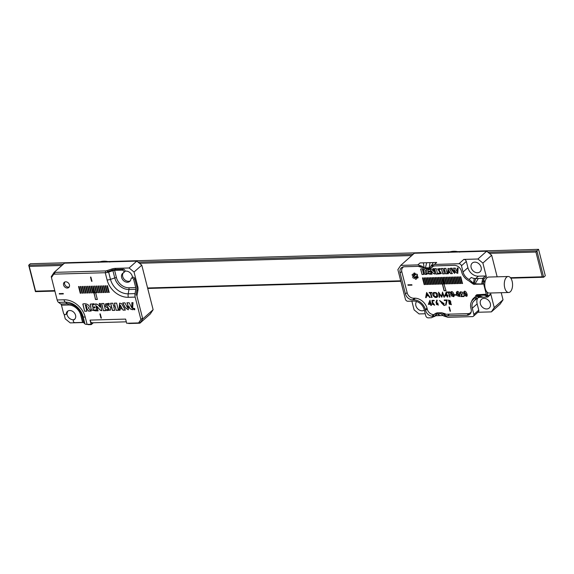 <?xml version="1.0" encoding="UTF-8"?>
<svg xmlns="http://www.w3.org/2000/svg" width="574" height="574" viewBox="0 0 574 574"><rect width="100%" height="100%" fill="white"/><g stroke="black" fill="none" stroke-linecap="round" stroke-linejoin="round"><path stroke-width="0.86" d="M510.473 277.708L542.243 276.804L543.657 277.242L545.3 275.778L538.563 249.346L536.92 250.809L543.657 277.242L510.824 278.168M542.243 276.804L535.929 252.036L489.349 253.356M411.78 255.552L139.453 263.265M61.884 265.468L29.274 266.386L35.588 291.162L54.767 290.616M147.597 287.983L400.717 280.815M400.839 281.289L147.719 288.457M54.889 291.09L35.437 291.635L28.7 265.202L63.284 264.219M100.084 261.766L30.343 263.746L28.7 265.202L29.274 266.386M138.033 262.103L413.172 254.311M487.922 252.194L536.92 250.809L535.929 252.036M538.563 249.346L457.758 251.634M449.98 251.857L107.869 261.55M35.588 291.162L35.437 291.635M139.912 323.205L142.761 318.929L153.129 309.702L150.28 313.978L139.912 323.205L128.971 323.514A0.911 0.718 -131.7 0 1 128.275 323.212M93.325 322.76L91.438 324.439A0.911 0.718 -131.7 0 1 91.044 324.59L88.726 324.654A2.282 0.782 165.7 0 1 87.657 324.418L87.607 324.367M83.467 322.523L70.236 322.897L65.264 318.85L64.073 314.179M136.806 261.105L141.778 265.159L134.051 272.033L129.085 267.979L136.806 261.105L64.482 263.157L54.114 272.385L105.3 270.935A2.282 0.782 -14.3 0 0 106.994 270.619L111.873 268.998A4.57 1.557 165.7 0 1 115.259 268.374L115.525 269.414M91.438 324.439A0.911 0.718 -131.7 0 0 91.632 323.801M153.129 309.702L141.778 265.159M54.114 272.385L51.265 276.654L51.488 277.529M134.051 272.033L137.803 286.749A4.57 2.368 -91.6 0 1 137.932 290.25L137.078 295.151A2.282 1.184 88.4 0 0 137.143 296.894L142.761 318.929M129.085 267.979L115.259 268.374M66.871 313.54A5.826 4.57 -131.7 0 0 73.981 319.711M132.451 277.35A5.826 4.57 -131.7 0 0 125.943 271.107A5.826 4.57 -131.7 0 0 124.967 271.244M109.842 262.053A20.449 16.05 -131.7 0 0 103.858 261.192A20.449 16.05 -131.7 0 0 98.398 262.375M134.101 309.522L134.151 309.106L134.646 309.508L133.713 308.561L134.101 309.522M133.814 309.544L133.957 308.338L134.639 309.616L133.814 309.544M133.699 308.41L134.46 308.532M95.643 292.797L94.99 292.812L93.289 286.153L92.73 286.168L95.471 299.506L97.343 299.456L95.643 292.797M109.168 292.41L108.608 292.431L106.907 285.766L107.474 285.752L109.168 292.41M102.079 292.611L101.519 292.632L99.819 285.967L100.385 285.952L102.079 292.611M87.901 293.013L87.334 293.034L85.641 286.369L86.2 286.354L87.901 293.013M80.805 293.214L80.245 293.235L78.545 286.57L79.112 286.555L80.805 293.214M90.9 277.099L90.505 277.113L91.567 281.274L91.962 281.267L90.9 277.099M86.129 293.063L85.562 293.084L83.869 286.419L84.428 286.404L86.129 293.063M93.218 292.862L92.651 292.884L90.957 286.218L91.517 286.204L93.218 292.862M100.307 292.661L99.747 292.683L98.046 286.017L98.606 286.003L100.307 292.661M107.395 292.46L106.836 292.482L105.135 285.816L105.702 285.802L107.395 292.46M91.108 324.267L92.163 323.327L92.019 322.767A4.57 2.368 88.4 0 1 90.046 320.105L91.108 324.267L87.083 324.382A4.57 1.557 165.7 0 1 84.938 323.908L83.668 322.645A2.282 0.782 -14.3 0 0 82.591 322.409L75 322.624A1.557 1.22 -131.7 0 1 73.809 319.905A5.367 4.212 48.3 0 0 74.534 319.417A5.367 4.212 48.3 0 0 74.111 312.6A5.367 4.212 48.3 0 0 67.395 311.388A5.367 4.212 48.3 0 0 66.232 313.727A1.557 1.22 -131.7 0 1 63.535 313.275L61.468 305.189A2.282 1.184 88.4 0 0 60.787 303.99L58.526 302.376A4.57 2.368 -91.6 0 1 57.156 299.98L51.452 277.586L53.726 274.171L105.25 272.715A4.57 1.557 -14.3 0 0 108.63 272.083L112.913 270.663A2.282 0.782 165.7 0 1 114.606 270.347L116.465 277.637A11.423 8.969 -131.7 0 0 128.892 287.768L135.729 287.574A2.282 1.184 -91.6 0 1 135.794 289.318L135.048 293.615A4.57 2.368 88.4 0 0 135.177 297.11L140.888 319.503L141.943 318.563M90.046 320.105L125.62 319.094L126.682 323.262L138.607 322.918L140.888 319.503M65.716 281.798A3.43 2.691 48.3 0 1 69.088 283.943A3.43 2.691 48.3 0 1 68.787 287.481A3.43 2.691 48.3 0 1 64.496 286.706A3.43 2.691 48.3 0 1 64.231 282.358A3.43 2.691 48.3 0 1 65.716 281.798M59.38 294.031L59.273 293.615L63.183 293.508L63.291 293.924L59.38 294.031L59.38 293.522M103.851 292.561L103.291 292.582L101.591 285.917L102.158 285.902L103.851 292.561M96.762 292.762L96.202 292.783L94.502 286.117L95.062 286.103L96.762 292.762M89.673 292.962L89.106 292.984L87.413 286.318L87.973 286.304L89.673 292.962M82.577 293.163L82.017 293.185L80.317 286.519L80.884 286.505L82.577 293.163M84.356 293.113L83.79 293.135L82.089 286.469L82.656 286.455L84.356 293.113M91.445 292.912L90.879 292.934L89.185 286.268L89.745 286.254L91.445 292.912M98.534 292.711L97.975 292.733L96.274 286.067L96.834 286.053L98.534 292.711M105.623 292.51L105.064 292.532L103.363 285.866L103.93 285.852L105.623 292.51M100.17 307.176L97.824 304.507L95.571 303.833L96.934 310.893L98.054 310.864L96.884 306.258L100.321 310.269L101.835 310.692L100.357 303.502L99.237 303.531L100.17 307.176L99.345 303.438M118.962 310.269L119.98 310.24L120.066 308.905L122.355 308.841L123.08 310.154L125.311 310.089L121.573 303.603L119.586 303.172L118.962 310.269L120.088 310.147M88.891 307.607L88.324 307.944C91.402 305.712 85.799 302.706 82.807 304.062L84.636 311.244L86.868 311.18L85.289 304.995C87.176 305.82 87.456 306.703 86.143 307.65L88.561 311.13L91.079 311.058L88.324 307.944L88.841 307.657M86.832 307.391L86.143 307.65M92.199 305.024L94.423 304.801L94.15 303.739L90.254 304.12L91.151 309.996L96.08 310.921L95.815 309.86C93.906 310.304 92.916 309.666 92.852 307.951L94.961 307.886L94.688 306.832L92.579 306.889L92.321 304.88M101.591 303.531L103.42 310.713L105.652 310.649L103.822 303.467L101.591 303.531M107.819 304.421L109.354 304.378L109.082 303.316L105.602 303.825L105.451 306.401L109.11 309.343L106.484 309.558L106.757 310.613L110.552 310.082L110.71 307.248L107.273 304.564L109.462 304.285M112.432 310.455L114.664 310.391L113.745 306.781L115.288 306.738L116.206 310.347L118.438 310.283L116.608 303.108L114.377 303.172L115.015 305.684L113.473 305.727L112.834 303.216L110.603 303.273L112.432 310.455L114.771 310.297M128.669 306.064L130.018 308.769L132.544 309.773L133.01 302.642L131.877 302.67L131.833 307.937L129.172 302.749L126.926 302.814L127.679 304.335L127.629 307.973L124.924 302.871L122.678 302.936L125.182 307.736L128.275 309.845L128.77 305.971L130.018 308.769M133.426 308.46L133.735 309.651L134.754 309.723L133.52 308.353L133.835 309.551M101.347 318.104L100.959 318.118L99.898 313.956L100.285 313.942L101.347 318.104M130.284 280.844A5.367 4.212 48.3 0 1 124.149 279.215A5.367 4.212 48.3 0 1 123.245 272.93M133.67 279.481A1.557 1.22 -131.7 0 0 131.303 278.361L132.364 277.414A1.557 1.22 48.3 0 1 134.725 278.541L133.67 279.481L135.729 287.574M136.11 295.172A2.282 1.184 -91.6 0 1 136.167 294.419L136.921 290.128A4.57 2.368 88.4 0 0 136.791 286.627L134.725 278.541M131.303 278.361A1.557 1.22 -131.7 0 0 130.965 279.036A5.367 4.212 48.3 0 1 129.81 281.368A5.367 4.212 48.3 0 1 123.087 280.162A5.367 4.212 48.3 0 1 122.671 273.346A5.367 4.212 48.3 0 1 123.388 272.858A1.557 1.22 -131.7 0 0 123.597 272.715L124.658 271.775A1.557 1.22 48.3 0 0 123.259 269.192L115.668 269.407A4.57 1.557 -14.3 0 0 112.282 270.038L107.998 271.452A2.282 0.782 165.7 0 1 107.252 271.653M54.788 273.231L53.726 274.171M123.597 272.715A1.557 1.22 -131.7 0 0 122.205 270.132L114.606 270.347M65.895 314.401L66.957 313.461A1.557 1.22 48.3 0 0 67.294 312.787A5.367 4.212 48.3 0 1 67.976 310.979M75.015 318.886A5.367 4.212 48.3 0 1 74.871 318.965L73.809 319.905M74.498 319.295A1.557 1.22 48.3 0 1 74.871 318.965M139.661 321.978L138.607 322.918M64.84 281.978A3.43 2.691 -131.7 0 0 65.221 285.343A3.43 2.691 -131.7 0 0 68.363 287.1A3.43 2.691 -131.7 0 0 69.239 286.921M92.019 322.767A4.57 2.368 88.4 0 0 92.292 322.789L126.316 321.827M63.398 293.831L59.488 293.938M107.503 292.367L106.836 292.482M106.943 292.381L105.243 285.723M103.959 292.467L103.291 292.582M103.399 292.482L101.698 285.823M100.414 292.568L99.747 292.683M99.847 292.582L98.154 285.924M96.87 292.668L96.202 292.783M96.303 292.683L94.61 286.024M93.325 292.769L92.651 292.884M92.758 292.783L91.065 286.125M89.774 292.869L89.106 292.984M89.214 292.884L87.513 286.225M86.229 292.97L85.562 293.084M85.67 292.984L83.969 286.326M82.685 293.07L82.017 293.185M82.125 293.084L80.425 286.426M90.613 277.02L91.567 281.274M91.675 281.181L92.062 281.167M80.912 293.12L80.245 293.235M80.353 293.135L78.652 286.476M84.457 293.02L83.79 293.135M83.897 293.034L82.197 286.376M88.001 292.919L87.334 293.034M87.442 292.934L85.741 286.275M91.553 292.819L90.879 292.934M90.986 292.833L89.286 286.175M92.837 286.074L94.423 292.833M93.878 292.754L95.571 299.413L97.451 299.363M98.642 292.618L97.975 292.733M98.075 292.632L96.382 285.974M102.186 292.518L101.519 292.632M101.62 292.532L99.926 285.874M105.731 292.417L105.064 292.532M105.171 292.431L103.471 285.773M109.275 292.317L108.608 292.431M108.716 292.331L107.015 285.673M95.628 303.789L96.934 310.893M97.042 310.799L98.161 310.771M100.321 310.269L96.884 306.258M100.421 310.175L101.885 310.642M120.117 307.908L120.224 304.973L121.81 307.858L120.117 307.908M121.81 307.858L120.224 304.973M122.355 308.841L120.066 308.905M122.463 308.747L123.08 310.154M123.188 310.06L125.419 309.996M119.643 303.129L119.069 310.175M82.914 303.969L84.636 311.244M84.744 311.151L86.975 311.086M88.561 311.13L86.251 307.549C87.564 306.609 87.284 305.727 85.397 304.902L85.289 304.995M88.669 311.036L91.187 310.964M92.299 304.93L94.531 304.708M90.305 304.077L91.244 309.874L96.059 310.828M95.069 307.793L92.852 307.951M101.691 303.438L103.42 310.713M103.528 310.613L105.76 310.556M105.659 303.782L109.153 309.293M106.592 309.465L106.757 310.613M106.864 310.52L110.603 310.039M107.338 304.521L107.919 304.328M115.288 306.738L113.745 306.781M115.388 306.645L116.206 310.347M116.307 310.254L118.545 310.19M114.477 303.072L115.015 305.684M110.71 303.18L112.54 310.362M122.829 302.928L125.29 307.635L128.325 309.795M130.126 308.676L132.594 309.723M131.984 302.577L131.833 307.937M127.026 302.72L127.679 304.335M127.78 304.242L127.629 307.973M134.051 309.687L134.804 309.673M134.711 308.59L134.689 309.565M101.455 318.01L100.959 318.118M101.067 318.025L100.005 313.863M134.33 308.611L133.886 308.69M134.259 309.013L134.603 309.415M133.821 308.468L133.964 309.529M402.654 267.061A6.63 5.202 -131.7 0 0 402.231 268.237M508.198 276.503A8 4.14 88.4 0 0 504.725 287.796A8 4.14 88.4 0 0 508.657 292.496A8 4.14 88.4 0 0 512.56 284.381A8 4.14 88.4 0 0 508.198 276.503L488.653 277.055A8 4.14 88.4 0 0 484.808 283.24L483.774 279.76M433.901 314.602L431.827 316.209L432.789 316.267A6.63 5.202 48.3 0 1 425.585 310.391L427.228 308.927M482.741 284.13L474.117 284.259L472.84 283.865L468.721 280.743A11.2 8.789 48.3 0 1 461.683 272.047L461.467 271.215A6.63 5.202 48.3 0 0 454.264 265.339L434.812 265.891L433.061 266.286L431.368 268.001L431.964 267.046M469.087 279.466L474.095 283.793L482.82 284.015L483.746 279.151A0.911 0.718 48.3 0 0 482.748 278.34L475.71 278.541A9.6 7.534 48.3 0 1 474.253 278.447A9.6 7.534 48.3 0 1 471.311 277.486L469.087 279.466A9.6 7.534 48.3 0 1 463.053 272.011L467.918 267.678A9.6 7.534 -131.7 0 0 478.357 276.187L475.71 278.541L473.887 284.474M497.163 276.819L491.667 255.251L482.885 263.064L477.912 259.01L463.842 259.412A2.282 1.794 48.3 0 1 466.325 261.435L461.46 265.762L463.053 272.011M461.46 265.762A2.282 1.794 -131.7 0 0 458.978 263.739L463.842 259.412M477.912 259.01L486.695 251.197L414.371 253.242L400.724 265.389L417.829 264.908L422.127 266.25L424.136 267.757L429.201 267.886L430.091 267.584L431.296 265.604L434.446 264.435L458.978 263.739M484.808 283.24A8 4.14 88.4 0 0 485.174 288.349A8 4.14 88.4 0 0 487.068 292.094A8 4.14 88.4 0 0 489.105 293.049L508.657 292.496M487.068 292.094L487.319 293.185M487.828 295.632L487.34 295.359L488 295.868L487.348 293.185M488 295.868L485.496 294.476A4.8 2.483 88.4 0 0 485.496 294.491L488.094 296.22A0.911 0.718 48.3 0 1 487.52 297.074L480.488 297.275A9.6 7.534 -131.7 0 0 479.096 297.447A9.6 7.534 48.3 0 0 477.676 297.949L474.734 300.317L476.241 297.841L476.65 296.033L477.977 295.366L483.093 297.203M488.094 296.22L490.741 293.866L494.243 307.607L503.025 299.793L501.217 292.704M482.885 263.064L486.386 276.797L483.746 279.151M483.832 279.502L482.834 284.022A4.8 2.483 -91.6 0 1 482.82 284.015M481.737 283.678L482.748 278.34L485.396 275.986L478.357 276.187M485.396 275.986A0.911 0.718 48.3 0 1 486.386 276.797M490.741 293.866A0.911 0.718 48.3 0 1 490.562 294.577L487.922 296.93M443.063 315.528L435.931 315.729L431.304 317.774L428.276 317.86A2.282 1.794 -131.7 0 1 425.786 315.836L424.2 309.587A9.6 7.534 48.3 0 0 413.761 301.077L407.892 301.25A2.282 1.794 -131.7 0 1 405.409 299.219L397.875 269.665L400.724 265.389M434.547 316.518L436.003 314.315L437.058 313.87L440.897 313.756L442.31 314.71M414.55 298.171L412.656 299.85L413.438 299.829A10.971 8.61 48.3 0 1 425.37 309.558L425.585 310.391M412.656 299.85A6.63 5.202 48.3 0 1 405.452 293.981L407.095 292.51M401.75 271.48L400.092 272.951L405.452 293.981M400.092 272.951A6.63 5.202 48.3 0 1 401.355 267.843A6.63 5.202 48.3 0 1 404.225 266.759L422.127 266.25M486.695 251.197L491.667 255.251M503.025 299.793L500.176 304.069L491.394 311.883L477.905 312.263M477.833 297.87A9.6 7.534 -131.7 0 0 477.152 303.897L472.28 308.231A9.6 7.534 48.3 0 1 474.11 300.826A9.6 7.534 48.3 0 1 474.461 300.539L474.734 300.317M449.442 314.165L447.548 315.844L466.999 315.298A6.63 5.202 48.3 0 0 469.862 314.208A6.63 5.202 48.3 0 0 471.125 309.099L470.917 308.267A11.2 8.789 48.3 0 1 473.048 299.628A11.2 8.789 48.3 0 1 473.45 299.298L474.698 297.884L476.241 297.841M441.958 314.143L440.897 313.756L441.958 314.143L443.623 315.958L447.921 317.307L472.452 316.611A2.282 1.794 -131.7 0 0 473.442 316.238A2.282 1.794 -131.7 0 0 473.873 314.473L478.745 310.139A2.282 1.794 48.3 0 1 478.307 311.904L473.442 316.238M472.28 308.231L473.873 314.473M411.867 301.135L414.098 309.874L419.07 313.928L425.255 313.756M417.829 264.908L420.053 262.928L436.663 262.454L434.446 264.435M416.624 301.501A5.826 4.57 -131.7 0 0 417.449 308.539A5.826 4.57 -131.7 0 0 424.337 310.147M474.777 262.139A5.826 4.57 -131.7 0 0 472.251 263.093A5.826 4.57 -131.7 0 0 472.711 270.483A5.826 4.57 -131.7 0 0 480 271.803A5.826 4.57 -131.7 0 0 480.517 265.784A5.826 4.57 -131.7 0 0 474.777 262.139M484.004 298.358A5.826 4.57 -131.7 0 0 481.486 299.312A5.826 4.57 -131.7 0 0 481.945 306.703A5.826 4.57 -131.7 0 0 489.235 308.016A5.826 4.57 -131.7 0 0 489.744 302.003A5.826 4.57 -131.7 0 0 484.004 298.358M466.325 261.435L467.918 267.678M491.394 311.883L494.243 307.607M477.152 303.897L478.745 310.139M473.995 298.81L473.45 299.298M469.575 313.296A6.63 5.202 -131.7 0 0 470.788 313.017M459.731 252.144A20.449 16.05 -131.7 0 0 453.747 251.283A20.449 16.05 -131.7 0 0 448.287 252.467M431.827 316.209L433.499 315.413L435.027 313.626L437.166 312.816L441.636 312.751L442.941 313.404C444.097 315.061 445.632 315.879 447.548 315.844L443.623 315.958M442.941 313.404L445.288 313.777L442.188 312.887M436.649 313.641L440.172 315.607M435.931 314.193L436.85 315.707M485.496 294.491L484.671 295.18L477.977 295.366M485.324 294.261L476.786 294.742L475.817 295.538L474.698 297.884M476.65 295.33L480.488 297.275M476.456 295.919L479.096 297.447M475.042 283.872L478.314 278.469M473.392 283.908L474.253 278.447M431.368 268.001L425.879 268.546L418.202 266.365M431.469 265.446L433.341 262.555M429.201 267.886L430.019 262.648M425.191 268.682L426.697 262.741M424.2 268.173L423.375 262.835M441.485 277.292L443.078 284.044L441.384 277.386L441.88 277.371L445.962 290.674L444.089 290.731L442.389 284.065L443.078 284.044M424.674 284.568L424.172 284.582L422.471 277.924L422.973 277.909L424.674 284.568M426.245 284.525L425.743 284.539L424.05 277.881L424.552 277.866L426.245 284.525M427.824 284.482L427.321 284.496L425.621 277.83L426.123 277.816L427.824 284.482M429.395 284.431L428.9 284.446L427.2 277.787L427.702 277.773L429.395 284.431M430.974 284.388L430.471 284.403L428.778 277.744L429.273 277.73L430.974 284.388M432.552 284.345L432.05 284.36L430.349 277.701L430.852 277.687L432.552 284.345M434.123 284.302L433.628 284.317L431.928 277.651L432.43 277.637L434.123 284.302M435.702 284.259L435.2 284.274L433.499 277.608L434.001 277.594L435.702 284.259M437.273 284.209L436.778 284.223L435.078 277.565L435.58 277.551L437.273 284.209M438.852 284.166L438.349 284.18L436.656 277.522L437.151 277.507L438.852 284.166M440.43 284.123L439.928 284.137L438.227 277.479L438.73 277.464L440.43 284.123M442.002 284.08L441.506 284.094L439.806 277.429L440.308 277.414L442.002 284.08M445.151 283.987L444.656 284.001L442.956 277.342L443.458 277.328L445.151 283.987M446.73 283.943L446.228 283.958L444.534 277.299L445.029 277.285L446.73 283.943M448.308 283.9L447.806 283.915L446.106 277.249L446.608 277.242L448.308 283.9M449.88 283.857L449.385 283.872L447.684 277.206L448.186 277.192L449.88 283.857M451.458 283.807L450.956 283.821L449.263 277.163L449.758 277.149L451.458 283.807M453.037 283.764L452.534 283.778L450.834 277.12L451.336 277.106L453.037 283.764M454.608 283.721L454.106 283.735L452.412 277.077L452.915 277.063L454.608 283.721M456.186 283.678L455.684 283.692L453.984 277.027L454.486 277.012L456.186 283.678M457.758 283.635L457.263 283.642L455.562 276.984L456.065 276.969L457.758 283.635M459.336 283.585L458.834 283.599L457.141 276.941L457.636 276.926L459.336 283.585M460.915 283.542L460.413 283.556L458.712 276.898L459.214 276.883L460.915 283.542M462.486 283.499L461.991 283.513L460.291 276.847L460.793 276.84L462.486 283.499M454.873 270.598L455.864 272.628L457.765 273.375L458.109 268.029L457.263 268.058L457.198 271.997L455.232 268.115L453.546 268.158L454.113 269.306L454.056 272.033L452.047 268.202L450.36 268.252L454.558 273.432L454.974 270.505L455.864 272.628M447.562 273.755L448.33 273.733L448.394 272.729L450.109 272.679L450.655 273.662L452.326 273.619L449.521 268.754L448.036 268.431L447.562 273.755L448.438 273.633M425.234 271.739L424.796 271.997C427.106 270.325 422.902 268.072 420.656 269.091L422.034 274.472L423.705 274.429L422.521 269.787C423.949 270.411 424.15 271.072 423.131 271.782L424.975 274.394L426.862 274.336L424.796 271.997L425.183 271.789M423.691 271.574L423.131 271.782M434.59 268.704L435.96 274.078L437.632 274.035L436.262 268.654L434.59 268.704M407.999 285.249L407.899 284.833L411.802 284.726L411.91 285.142L407.999 285.249L407.999 284.74M437.546 296.665C435.731 299.542 430.794 294.548 433.485 292.611C436.642 292.116 437.998 293.465 437.546 296.665L437.23 297.031M451.358 295.94C450.482 294.075 450.353 292.769 450.97 292.015C452.326 290.049 455.239 295.301 453.725 296.722L451.465 295.847C450.619 294.053 450.468 292.762 451.021 291.972M457.148 295.775C456.273 293.917 456.143 292.604 456.761 291.85C458.109 289.884 461.022 295.136 459.516 296.557L457.248 295.682C456.409 293.888 456.258 292.596 456.811 291.807M460.8 296.65C463.017 292.962 462.945 291.506 460.592 292.295L460.484 293.199L460.032 293.214L460.384 291.764L461.697 296.134L463.864 296.076L463.986 296.557L460.9 296.557C463.118 292.869 463.053 291.413 460.7 292.202M464.388 295.574C463.512 293.709 463.383 292.403 463.993 291.642C465.349 289.683 468.262 294.928 466.755 296.356L464.488 295.474C463.641 293.68 463.498 292.388 464.05 291.599M425.657 297.641L426.604 292.582L430.177 297.519L429.675 297.533L428.52 295.904L426.496 295.962L426.181 297.626L425.657 297.641L426.704 292.489M436.498 302.476L438.371 305.103L435.939 302.441L436.785 300.137L437.245 300.396L436.498 302.476M443.401 304.859L439.591 300.496L444.068 303.639L443.688 304.55L444.62 305.468L444.039 305.49L439.641 300.446M449.062 302.189L448.387 300.073L450.827 301.673L450.439 302.146L451.351 304.737L448.825 302.362L449.169 302.096L448.445 300.023M432.516 304.198L434.253 304.844L432.186 302.893L431.985 300.403L434.016 300.346L434.138 300.819L432.466 300.862L432.581 302.233L434.669 305.203L432.516 304.198M446.572 300.46L444.326 300.525L444.204 300.051L447.182 299.972L445.976 305.16L445.539 304.959L446.68 300.367L444.326 300.525M450.446 311.201L450.059 311.208L448.997 307.047L449.385 307.033L450.446 311.201M434.324 314.588L433.793 314.602A5.941 4.664 48.3 0 1 427.336 309.336L427.121 308.503A11.652 9.148 -131.7 0 0 414.442 298.171L413.66 298.193A5.941 4.664 48.3 0 1 407.203 292.927L401.843 271.904A5.941 4.664 48.3 0 1 402.977 267.319A5.941 4.664 48.3 0 1 403.744 266.795M471.182 311.962A5.941 4.664 48.3 0 1 470.572 312.665A5.941 4.664 48.3 0 1 468.004 313.634L443.659 314.322M475.093 297.138A11.882 9.328 -131.7 0 0 473.758 298.085A11.882 9.328 -131.7 0 0 471.563 301.493M482.174 281.368L482.999 281.346L486.716 295.911L487.778 294.971L487.032 292.058M415.354 274.063A0.911 0.718 -131.7 0 0 413.94 273.167A0.911 0.718 -131.7 0 0 413.861 274.107L414.134 274.889L413.402 274.458A0.911 0.718 -131.7 0 0 412.24 275.211A0.911 0.718 -131.7 0 0 413 275.864L413.718 276.352L413.172 276.532A0.911 0.718 -131.7 0 0 413.022 277.816A0.911 0.718 -131.7 0 0 414.277 277.888L414.564 277.429L414.902 278.211A0.911 0.718 -131.7 0 0 416.322 279.108A0.911 0.718 -131.7 0 0 416.401 278.168L416.128 277.386L416.86 277.816A0.911 0.718 -131.7 0 0 418.016 277.063A0.911 0.718 -131.7 0 0 417.255 276.417L416.545 275.922L417.09 275.742A0.911 0.718 -131.7 0 0 417.233 274.465A0.911 0.718 -131.7 0 0 415.985 274.386L415.698 274.846L415.354 274.063M430.572 304.299L428.326 304.363L429.933 300.331L430.916 303.811L431.483 303.797L431.605 304.27L431.038 304.292L431.339 305.447L430.866 305.461L430.679 304.206L428.326 304.363M456.352 295.093L454.594 295.144L454.493 294.727L456.244 294.677L456.352 295.093M449.571 296.966L448.416 292.453L447.368 292.489L447.246 292.001L449.822 291.929L449.944 292.41L448.897 292.446L450.045 296.952L449.571 296.966L448.416 292.453M439.139 293.637L439.605 297.246L439.153 297.26L438.543 292.245L441.571 296.292L442.489 292.137L444.441 297.11L443.975 297.124L442.604 293.565L441.858 297.188L439.139 293.637L441.736 297.188M431.49 297.476L430.335 292.97L429.287 292.998L429.165 292.51L431.741 292.439L431.863 292.927L430.816 292.955L431.964 297.468L431.49 297.476L430.335 292.97M446.909 295.875L444.663 295.933L446.271 291.901L447.254 295.38L447.82 295.366L447.942 295.84L447.376 295.861L447.67 297.023L447.203 297.031L447.01 295.775L444.663 295.933M442.733 273.891L444.405 273.841L443.716 271.136L444.872 271.1L445.56 273.812L447.239 273.762L445.869 268.374L444.19 268.424L444.671 270.311L443.515 270.34L443.035 268.46L441.363 268.503L442.733 273.891L444.513 273.748M433.6 271.394L431.842 269.393L430.156 268.883L431.182 274.178L432.014 274.157L431.139 270.706L433.714 273.712L434.855 274.028L433.743 268.639L432.904 268.661L433.6 271.394L433.011 268.567M439.254 269.364L440.409 269.335L440.201 268.539L437.596 268.919L440.222 273.052L438.256 273.217L438.457 274.013L441.306 273.611L438.845 269.471L440.509 269.235M429.826 271.976L429.625 271.179L428.039 271.229L427.795 269.751L429.424 269.658L429.216 268.869L426.288 269.149L426.97 273.561L430.665 274.25L430.464 273.454C429.022 273.784 428.283 273.303 428.24 272.019L429.826 271.976M414.966 273.26L414.952 273.942M413.409 274.465A0.911 0.718 -131.7 0 0 413.861 274.853M413 275.864L414.615 275.039L413.754 276.302M413.811 276.273A0.911 0.718 -131.7 0 0 414.794 277.228M414.6 277.407L415.619 276.489L415.963 277.271A0.911 0.718 -131.7 0 0 416.351 278.074M416.387 277.414L417.441 276.474L417.908 276.869L416.86 277.816M483.667 280.413L484.061 280.399L484.8 283.319M482.999 281.346L484.061 280.399M474.311 297.633A11.882 9.328 -131.7 0 0 472.94 299.728M450.554 311.101L450.059 311.208M450.167 311.115L449.105 306.954M444.427 300.432L444.312 299.958M446.077 305.067L445.539 304.959M445.639 304.866L446.68 300.367M434.245 300.726L432.466 300.862M434.719 305.153L432.179 304.206M434.303 304.794L432.186 302.893M432.287 302.799L432.093 300.302M449.987 300.511L448.76 300.446L448.997 301.716L450.167 301.795L450.095 300.417L448.818 300.403M451.401 304.686L448.882 302.319M450.217 301.745L450.095 300.417M451.013 304.306L450.791 302.627L449.277 302.591M450.683 302.72L449.227 302.634C448.768 304.019 449.342 304.593 450.963 304.356L450.791 302.627M442.174 303.065L439.971 300.898L443.006 304.464L441.6 303.079L442.174 303.065M439.971 300.898L443.293 304.17M441.707 302.986L443.006 304.464M444.728 305.375L444.039 305.49M444.147 305.39L443.508 304.758M438.421 305.052L436.046 302.347L436.893 300.044M438.034 304.679L437.833 303.007L436.513 302.95M437.725 303.101L436.462 302.993C436.089 304.342 436.592 304.923 437.984 304.729L437.833 303.007M429.072 303.861L430.45 303.825L429.919 301.745L429.072 303.861M429.919 301.745L430.45 303.825M428.434 304.27L430.041 300.238M431.713 304.177L431.038 304.292M431.44 305.354L430.866 305.461M430.974 305.368L430.679 304.206M456.459 295L454.594 295.144M454.701 295.05L454.594 294.634M448.524 292.36L447.368 292.489M447.476 292.396L447.354 291.908M450.052 292.317L448.897 292.446M450.152 296.858L449.672 296.873M439.706 297.153L439.153 297.26M439.254 297.167L438.651 292.152M442.518 292.044L441.571 296.292M444.541 297.016L443.975 297.124M444.082 297.031L442.604 293.565M430.443 292.876L429.287 292.998M429.395 292.905L429.273 292.417M431.971 292.833L430.816 292.955M432.071 297.368L431.591 297.382M428.19 295.431L426.927 293.644L426.582 295.474L428.297 295.337L426.927 293.644M430.285 297.425L429.675 297.533M429.783 297.44L428.52 295.904M428.62 295.811L426.496 295.962M426.288 297.533L425.764 297.547M464.057 292.762L466.411 295.99L466.712 295.273L464.359 292.044L464.057 292.762M466.468 295.94L466.813 295.18L464.416 292.001M466.806 296.306L464.488 295.474M460.592 293.106L460.032 293.214M460.14 293.12L460.434 291.714M464.086 296.464L460.9 296.557M456.818 292.97L459.171 296.191L459.473 295.474L457.119 292.245L456.818 292.97M459.229 296.141L459.573 295.38L457.177 292.202M459.566 296.514L457.248 295.682M451.028 293.127L453.388 296.356L453.682 295.639L451.329 292.41L451.028 293.127M453.438 296.306L453.79 295.545L451.386 292.367M453.783 296.672L451.465 295.847M445.402 295.431L446.787 295.395L446.256 293.314L445.402 295.431M446.256 293.314L446.787 295.395M444.771 295.84L446.378 291.807M448.05 295.746L447.376 295.861M447.777 296.923L447.203 297.031M447.311 296.937L447.01 295.775M435.838 292.984L433.765 293.106L434.303 296.421L436.886 296.607L435.946 292.884L433.822 293.063M437.646 296.571C435.831 299.449 430.902 294.455 433.585 292.518M436.936 296.557L435.946 292.884M446.07 290.58L444.089 290.731M444.197 290.631L442.497 283.972M412.017 285.048L408.107 285.156M434.697 268.61L435.96 274.078M436.068 273.985L437.74 273.942M444.872 271.1L443.716 271.136M444.979 271.007L445.56 273.812M445.668 273.712L447.347 273.669M444.298 268.331L444.671 270.311M441.471 268.41L442.841 273.798M420.764 268.998L422.034 274.472M422.134 274.379L423.813 274.336M424.975 274.394L423.239 271.689C424.258 270.978 424.05 270.311 422.629 269.694L422.521 269.787M425.076 274.3L426.97 274.243M430.213 268.84L431.182 274.178M431.282 274.085L432.122 274.063M433.714 273.712L431.139 270.706M433.822 273.619L434.898 273.97M448.438 271.983L448.509 269.78L449.7 271.947L448.438 271.983M449.7 271.947L448.509 269.78M450.109 272.679L448.394 272.729M450.217 272.585L450.655 273.662M450.762 273.568L452.434 273.525M448.086 268.388L447.67 273.654M437.646 268.876L440.265 273.002M438.364 273.124L438.457 274.013M438.565 273.913L441.356 273.561M438.909 269.428L439.361 269.271M450.518 268.245L454.608 273.382M455.971 272.535L457.808 273.324M457.363 267.958L457.198 271.997M453.654 268.065L454.113 269.306M454.213 269.206L454.056 272.033M427.86 269.715L429.395 269.572M426.346 269.106L427.063 273.439L430.644 274.157M429.926 271.882L428.24 272.019M462.594 283.405L461.991 283.513M462.092 283.42L460.398 276.754M461.015 283.448L460.413 283.556M460.52 283.463L458.82 276.804M459.444 283.491L458.834 283.599M458.942 283.506L457.241 276.847M457.865 283.534L457.263 283.642M457.363 283.549L455.67 276.89M456.294 283.585L455.684 283.692M455.792 283.599L454.091 276.933M454.716 283.628L454.106 283.735M454.213 283.642L452.52 276.977M453.137 283.671L452.534 283.778M452.642 283.685L450.942 277.027M451.566 283.714L450.956 283.821M451.064 283.728L449.363 277.07M449.987 283.757L449.385 283.872M449.485 283.771L447.792 277.113M448.409 283.807L447.806 283.915M447.914 283.821L446.213 277.156M446.837 283.85L446.228 283.958M446.335 283.865L444.642 277.206M445.259 283.893L444.656 284.001M444.764 283.908L443.063 277.249M442.109 283.987L441.506 284.094M441.607 284.001L439.914 277.335M440.531 284.03L439.928 284.137M440.036 284.044L438.335 277.378M438.959 284.073L438.349 284.18M438.457 284.087L436.757 277.429M437.381 284.116L436.778 284.223M436.879 284.13L435.185 277.472M435.81 284.159L435.2 284.274M435.307 284.173L433.607 277.515M434.231 284.209L433.628 284.317M433.729 284.223L432.035 277.558M432.653 284.252L432.05 284.36M432.157 284.266L430.457 277.608M431.081 284.295L430.471 284.403M430.579 284.309L428.878 277.651M429.503 284.338L428.9 284.446M429 284.352L427.307 277.694M427.931 284.388L427.321 284.496M427.429 284.403L425.729 277.737M426.353 284.431L425.743 284.539M425.851 284.446L424.157 277.78M424.774 284.474L424.172 284.582M424.279 284.489L422.579 277.83M105.745 272.686L105.3 270.935M136.827 286.778L137.803 286.749M106.994 270.619L107.446 272.413M112.152 270.081L111.873 268.998M137.932 290.25L136.892 290.279M92.149 323.262L92.687 322.782M135.177 297.11L128.339 297.303A19.523 15.319 48.3 0 1 107.108 279.997L105.25 272.715M57.156 299.98L64.001 299.786A19.523 15.319 48.3 0 1 85.232 317.099L87.083 324.382M123.259 269.192L122.205 270.132M67.294 312.787L66.232 313.727M82.591 322.409L80.74 315.126A11.423 8.969 -131.7 0 0 68.313 304.995L61.468 305.189M84.938 323.908L83.087 316.626A16.287 12.786 -131.7 0 0 65.371 302.182L58.526 302.376M60.787 303.99L67.624 303.797A13.044 10.232 48.3 0 1 81.809 315.363L83.087 316.626A4.57 1.557 165.7 0 0 85.232 317.099M80.74 315.126A2.282 0.782 -14.3 0 1 81.809 315.363L83.668 322.645M68.313 304.995A2.282 1.184 -91.6 0 0 67.624 303.797L65.371 302.182A4.57 2.368 88.4 0 1 64.001 299.786M108.63 272.083L110.488 279.366A16.287 12.786 -131.7 0 0 128.203 293.809L128.956 289.511A13.044 10.232 48.3 0 1 114.771 277.952L112.913 270.663M128.339 297.303A4.57 2.368 88.4 0 1 128.203 293.809L135.048 293.615M135.794 289.318L128.956 289.511A2.282 1.184 88.4 0 0 128.892 287.768M107.108 279.997A4.57 1.557 165.7 0 0 110.488 279.366L114.771 277.952A2.282 0.782 165.7 0 1 116.465 277.637M470.666 282.064L472.208 282.021M430.887 265.999L434.812 265.891M432.789 316.267L434.855 316.209M415.289 298.186L413.438 299.829M427.013 308.102L425.37 309.558M466.999 315.298L469.03 313.49M484.671 295.18L487.52 297.074M485.468 294.34L486.458 294.885M413.861 274.107L414.887 273.195M414.155 274.652L415.21 273.712M413.56 275.979L414.615 275.039M414.916 277.658L415.978 276.718M414.902 278.211L415.963 277.271M416.595 275.893L417.506 275.082M417.09 275.742L417.456 275.42M74.663 319.108L73.601 320.048M474.138 298.659L473.048 299.628M486.443 294.857L485.41 294.283M483.839 279.66L483.581 280.829M483.251 282.315L482.856 284.08M414.134 274.889L415.189 273.949M413.718 276.352L414.78 275.412M414.564 277.429L415.619 276.489M416.128 277.386L417.183 276.446M416.545 275.922L417.506 275.068M470.572 312.665L471.132 312.17M402.977 267.319L403.536 266.824"/></g></svg>
